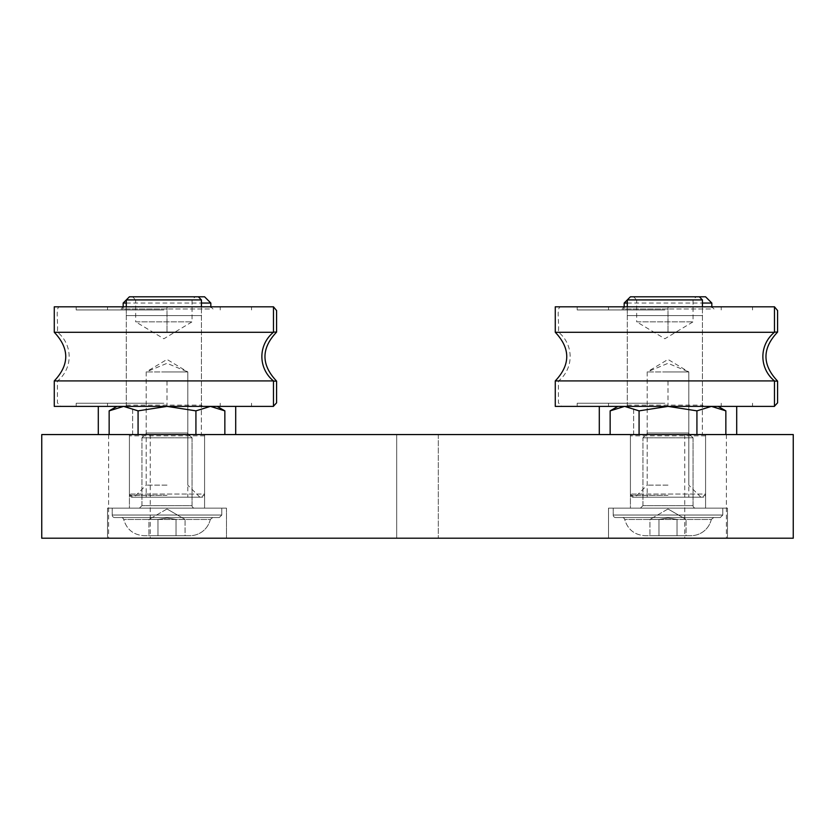 <?xml version="1.0" encoding="UTF-8"?>
<svg xmlns="http://www.w3.org/2000/svg" width="835" height="835" viewBox="0 0 835 835"><rect width="100%" height="100%" fill="white"/><g stroke="black" fill="none" stroke-linecap="round" stroke-linejoin="round"><path stroke-width="0.63" stroke-dasharray="4.17 3.13" d="M684.763 538.21L726.387 538.21L684.763 538.21L684.763 434.565L726.387 434.565L684.763 434.565M108.613 538.21L150.237 538.21L108.613 538.21L108.613 434.565L150.237 434.565L108.613 434.565M396.688 538.21L396.688 434.565L438.312 434.565L396.688 434.565L438.312 434.565L396.688 434.565L396.688 538.21L438.312 538.21L396.688 538.21M608.506 508.15L727.494 508.15L608.506 508.15L727.494 508.15L608.506 508.15L608.506 538.21L727.494 538.21L608.506 538.21L608.506 508.15M630.425 434.565L630.425 508.15L705.575 508.15L630.425 508.15L705.575 508.15L630.425 508.15L630.425 434.565L705.575 434.565L630.425 434.565L705.575 434.565L630.425 434.565L705.575 434.565L630.425 434.565L630.425 495.312L632.304 497.19L703.696 497.19L632.304 497.19M107.506 508.15L226.494 508.15L107.506 508.15L226.494 508.15L107.506 508.15L107.506 538.21L226.494 538.21L107.506 538.21L107.506 508.15M129.425 434.565L129.425 508.15L204.575 508.15L129.425 508.15L204.575 508.15L129.425 508.15L129.425 434.565L204.575 434.565L129.425 434.565L204.575 434.565L129.425 434.565L204.575 434.565L129.425 434.565L129.425 495.312L131.304 497.19L202.696 497.19L131.304 497.19M107.506 538.21L226.494 538.21L107.506 538.21M608.506 538.21L727.494 538.21L608.506 538.21M793.25 434.565L41.75 434.565L41.75 538.21L793.25 538.21L793.25 434.565M163.869 306.81L76.194 306.81L163.869 306.81M163.869 309.942L76.194 309.942L163.869 309.942M54.275 306.81L273.462 306.81M54.275 332.278L273.462 332.278M54.275 380.917L273.462 380.917M54.275 406.384L273.462 406.384M163.869 406.384L76.194 406.384L163.869 406.384M163.869 403.253L76.194 403.253L163.869 403.253M201.444 497.19L132.556 497.19L201.444 497.19L204.575 494.059L129.425 494.059L204.575 494.059L204.575 435.818A1.252 1.252 0 0 1 205.827 434.565L128.172 434.565L205.827 434.565M146.188 497.19L187.812 497.19L146.188 497.19L146.188 371.94L167 359.436L187.812 371.94L146.188 371.94L187.812 371.94L167 371.94L187.812 371.94L187.812 497.19M129.425 296.79L204.575 296.79M201.444 299.922L126.294 299.922M132.556 296.79L195.181 296.79L132.556 296.79L135.688 299.922L192.05 299.922L135.688 299.922L135.688 321.84L192.05 321.84L135.688 321.84L163.869 338.77L192.05 321.84L192.05 299.922L195.181 296.79M126.294 406.384L126.294 306.81L126.294 315.578L201.444 315.578L126.294 315.578L201.444 315.578L126.294 315.578L126.294 405.132A1.252 1.252 0 0 1 125.041 406.384L202.696 406.384L125.041 406.384M109.145 410.862L123.611 406.384L138.078 410.862L167 406.384L217.1 406.384L116.9 406.384L167 406.384L195.922 410.862L210.389 406.384L224.855 410.862M138.078 434.565L224.855 434.565L138.078 434.565L138.078 410.862M195.922 410.862L195.922 434.565M664.869 306.81L577.194 306.81L664.869 306.81M664.869 309.942L577.194 309.942L664.869 309.942M555.275 306.81L774.462 306.81M555.275 332.278L774.462 332.278M555.275 380.917L774.462 380.917M555.275 406.384L774.462 406.384M664.869 406.384L577.194 406.384L664.869 406.384M664.869 403.253L577.194 403.253L664.869 403.253M702.444 497.19L633.556 497.19L702.444 497.19L705.575 494.059L630.425 494.059L705.575 494.059L705.575 435.818A1.252 1.252 0 0 1 706.827 434.565L629.172 434.565L706.827 434.565M647.188 497.19L688.812 497.19L647.188 497.19L647.188 371.94L668 359.436L688.812 371.94L647.188 371.94L688.812 371.94L668 371.94L688.812 371.94L688.812 497.19M630.425 296.79L705.575 296.79M702.444 299.922L627.294 299.922M633.556 296.79L696.181 296.79L633.556 296.79L636.688 299.922L693.05 299.922L636.688 299.922L636.688 321.84L693.05 321.84L636.688 321.84L664.869 338.77L693.05 321.84L693.05 299.922L696.181 296.79M627.294 406.384L627.294 306.81L627.294 315.578L702.444 315.578L627.294 315.578L702.444 315.578L627.294 315.578L627.294 405.132A1.252 1.252 0 0 1 626.041 406.384L703.696 406.384L626.041 406.384M610.145 410.862L624.611 406.384L639.078 410.862L668 406.384L718.1 406.384L617.9 406.384L668 406.384L696.922 410.862L711.389 406.384L725.855 410.862M639.078 434.565L725.855 434.565L639.078 434.565L639.078 410.862M696.922 410.862L696.922 434.565M167 485.135L146.188 485.135L167 485.135M167 497.19L199.868 497.19L167 497.19M210.837 303.053L123.162 303.053M126.294 303.053L201.444 303.053M276.594 332.079L57.406 332.079L167 332.079L167 306.81L210.837 306.81L210.837 309.002L123.162 309.002L210.837 309.002M167 309.002L120.971 309.002L167 309.002M60.537 406.384L201.35 406.384L132.65 406.384L132.65 434.565L235.7 434.565L98.3 434.565L132.65 434.565L132.65 406.384L98.3 406.384L167 406.384L167 381.115L57.406 381.115L273.462 381.115M60.663 306.81C54.912 305.151 58.325 320.63 57.406 332.079A31.469 31.469 0 0 1 57.406 381.115L57.406 402.835L60.704 406.384M276.594 381.115L167 381.115L167 406.384L273.295 406.384M213.029 309.002L210.837 306.81L123.162 306.81L167 306.81L167 332.079L273.462 332.079M201.35 406.384L235.7 406.384L201.35 406.384L201.35 434.565L201.35 406.384L235.7 406.384L132.65 406.384L201.35 406.384M167 495.312L129.425 495.312L167 495.312M167 371.94L146.188 371.94L167 371.94M98.3 406.384L132.65 406.384L98.3 406.384M668 485.135L647.188 485.135L668 485.135M668 497.19L700.868 497.19L668 497.19M711.837 303.053L624.163 303.053M627.294 303.053L702.444 303.053M777.594 332.079L558.406 332.079L668 332.079L668 306.81L711.837 306.81L711.837 309.002L624.163 309.002L711.837 309.002M668 309.002L621.971 309.002L668 309.002M561.538 406.384L702.35 406.384L633.65 406.384L633.65 434.565L736.7 434.565L599.3 434.565L633.65 434.565L633.65 406.384L599.3 406.384L668 406.384L668 381.115L558.406 381.115L774.462 381.115M561.83 306.81C555.599 305.631 559.492 321.141 558.406 332.079A31.469 31.469 0 0 1 558.406 381.115L558.406 402.835L561.704 406.384M777.594 381.115L668 381.115L668 406.384L774.295 406.384M714.029 309.002L711.837 306.81L624.163 306.81L668 306.81L668 332.079L774.462 332.079M702.35 406.384L736.7 406.384L702.35 406.384L702.35 434.565L702.35 406.384L736.7 406.384L633.65 406.384L702.35 406.384M668 495.312L630.425 495.312L668 495.312M668 371.94L647.188 371.94L668 371.94M599.3 406.384L633.65 406.384L599.3 406.384M121.273 517.543A2.505 2.505 0 0 1 123.705 519.485L210.295 519.485A20.979 20.979 0 0 1 189.858 535.705L144.142 535.705L189.858 535.705A20.979 20.979 0 0 0 210.295 519.485L123.705 519.485C126.763 529.609 133.579 535.016 144.142 535.705C133.579 535.016 126.763 529.609 123.705 519.485A2.505 2.505 0 0 0 121.273 517.543L212.727 517.543L121.273 517.543M114.708 517.543L219.292 517.543L114.708 517.543A2.505 2.505 0 0 1 112.203 515.038L112.203 508.15L221.797 508.15L112.203 508.15L221.797 508.15L112.203 508.15L112.203 515.038L221.797 515.038L112.203 515.038A2.505 2.505 0 0 0 114.708 517.543L219.292 517.543L114.708 517.543M194.555 508.15A2.505 2.505 0 0 1 192.05 505.645L141.95 505.645L192.05 505.645L141.95 505.645L192.05 505.645L192.05 437.801L141.95 437.801L192.05 437.801L187.249 433L146.751 433L187.249 433L146.751 433L187.249 433L192.05 437.801L192.05 505.645A2.505 2.505 0 0 0 194.555 508.15L139.445 508.15L194.555 508.15M157.961 535.705L185.078 535.705L148.922 535.705L185.078 535.705L185.078 519.422L157.961 519.422L157.961 535.705L148.922 535.705L157.961 535.705L157.961 519.422L148.922 519.422L157.961 519.422L167 518.024L176.039 519.422L176.039 535.705L157.961 535.705L157.961 519.422L148.922 519.422L148.922 535.705L148.922 519.422L157.961 519.422L157.961 535.705M176.039 519.422L176.039 535.705L185.078 535.705L185.078 519.422L157.961 519.422L167 518.024L176.039 519.422L176.039 535.705L176.039 519.422M167 437.801L141.95 437.801L167 437.801M622.273 517.543A2.505 2.505 0 0 1 624.705 519.485L711.295 519.485A20.979 20.979 0 0 1 690.858 535.705L645.142 535.705L690.858 535.705A20.979 20.979 0 0 0 711.295 519.485L624.705 519.485C627.763 529.609 634.579 535.016 645.142 535.705C634.579 535.016 627.763 529.609 624.705 519.485A2.505 2.505 0 0 0 622.273 517.543L713.727 517.543L622.273 517.543M615.708 517.543L720.292 517.543L615.708 517.543A2.505 2.505 0 0 1 613.203 515.038L613.203 508.15L722.797 508.15L613.203 508.15L722.797 508.15L613.203 508.15L613.203 515.038L722.797 515.038L613.203 515.038A2.505 2.505 0 0 0 615.708 517.543L720.292 517.543L615.708 517.543M695.555 508.15A2.505 2.505 0 0 1 693.05 505.645L642.95 505.645L693.05 505.645L642.95 505.645L693.05 505.645L693.05 437.801L642.95 437.801L693.05 437.801L688.249 433L647.751 433L688.249 433L647.751 433L688.249 433L693.05 437.801L693.05 505.645A2.505 2.505 0 0 0 695.555 508.15L640.445 508.15L695.555 508.15M658.961 535.705L686.078 535.705L649.922 535.705L686.078 535.705L686.078 519.422L658.961 519.422L658.961 535.705L649.922 535.705L658.961 535.705L658.961 519.422L649.922 519.422L658.961 519.422L668 518.024L677.039 519.422L677.039 535.705L658.961 535.705L658.961 519.422L649.922 519.422L649.922 535.705L649.922 519.422L658.961 519.422L658.961 535.705M677.039 519.422L677.039 535.705L686.078 535.705L686.078 519.422L658.961 519.422L668 518.024L677.039 519.422L677.039 535.705L677.039 519.422M668 437.801L642.95 437.801L668 437.801M204.575 435.818L129.425 435.818L204.575 435.818M126.294 405.132L201.444 405.132L126.294 405.132M705.575 435.818L630.425 435.818L705.575 435.818M627.294 405.132L702.444 405.132L627.294 405.132M726.387 434.565L726.387 538.21M150.237 434.565L150.237 538.21M438.312 434.565L438.312 538.21L438.312 434.565M727.494 508.15L727.494 538.21L727.494 508.15M705.575 434.565L705.575 508.15L705.575 434.565L705.575 495.312L703.696 497.19M226.494 508.15L226.494 538.21L226.494 508.15M204.575 434.565L204.575 508.15L204.575 434.565L204.575 495.312L202.696 497.19M107.506 306.81L107.506 309.942M220.231 306.81L220.231 309.942M76.194 306.81L76.194 309.942M251.544 306.81L251.544 309.942M76.194 403.253L76.194 406.384M251.544 403.253L251.544 406.384M107.506 403.253L107.506 406.384M220.231 403.253L220.231 406.384M202.696 406.384L201.444 405.132L201.444 306.81L201.444 406.384M132.556 497.19L129.425 494.059L129.425 435.818L128.172 434.565M608.506 306.81L608.506 309.942M721.231 306.81L721.231 309.942M577.194 306.81L577.194 309.942M752.544 306.81L752.544 309.942M577.194 403.253L577.194 406.384M752.544 403.253L752.544 406.384M608.506 403.253L608.506 406.384M721.231 403.253L721.231 406.384M703.696 406.384L702.444 405.132L702.444 306.81L702.444 406.384M633.556 497.19L630.425 494.059L630.425 435.818L629.172 434.565M199.868 497.19L187.812 485.135L187.812 371.94L167 363.319L146.188 371.94L146.188 485.135L134.132 497.19M123.162 309.002L123.162 306.81L120.971 309.002M700.868 497.19L688.812 485.135L688.812 371.94L668 363.319L647.188 371.94L647.188 485.135L635.132 497.19M624.163 309.002L624.163 306.81L621.971 309.002M210.295 519.485L212.727 517.543L210.295 519.485M221.797 515.038L219.292 517.543L221.797 515.038L221.797 508.15L221.797 515.038M141.95 505.645L139.445 508.15L141.95 505.645L141.95 437.801L146.751 433L141.95 437.801L141.95 505.645M167 508.985L148.922 519.422L167 508.985L185.078 519.422L167 508.985M711.295 519.485L713.727 517.543L711.295 519.485M722.797 515.038L720.292 517.543L722.797 515.038L722.797 508.15L722.797 515.038M642.95 505.645L640.445 508.15L642.95 505.645L642.95 437.801L647.751 433L642.95 437.801L642.95 505.645M668 508.985L649.922 519.422L668 508.985L686.078 519.422L668 508.985"/><path stroke-width="1.25" d="M41.75 434.565L793.25 434.565L793.25 538.21L41.75 538.21L41.75 434.565M273.462 332.079L276.594 332.079L276.594 310.557L273.462 306.81L54.275 306.81L54.275 332.278L273.462 332.278A31.312 31.312 0 0 0 273.462 380.917L54.275 380.917C69.576 364.707 69.576 348.487 54.275 332.278M273.462 380.917L273.462 406.384L54.275 406.384L54.275 380.917M198.312 296.79L129.425 296.79L126.294 299.922L201.444 299.922L198.312 296.79L204.575 296.79L210.837 303.053L210.837 306.81M126.294 299.922L126.294 306.81M217.1 406.384L224.855 410.862L210.389 406.384L195.922 410.862L167 406.384L138.078 410.862L123.611 406.384L109.145 410.862L109.145 434.565M224.855 410.862L224.855 434.565M195.922 410.862L195.922 434.565M138.078 410.862L138.078 434.565M774.462 332.079L777.594 332.079L777.594 310.557L774.462 306.81L555.275 306.81L555.275 332.278L774.462 332.278A31.312 31.312 0 0 0 774.462 380.917L555.275 380.917C570.576 364.707 570.576 348.487 555.275 332.278M774.462 380.917L774.462 406.384L555.275 406.384L555.275 380.917M699.312 296.79L630.425 296.79L627.294 299.922L702.444 299.922L699.312 296.79L705.575 296.79L711.837 303.053L711.837 306.81M627.294 299.922L627.294 306.81M718.1 406.384L725.855 410.862L711.389 406.384L696.922 410.862L668 406.384L639.078 410.862L624.611 406.384L610.145 410.862L610.145 434.565M725.855 410.862L725.855 434.565M696.922 410.862L696.922 434.565M639.078 410.862L639.078 434.565M123.162 306.81L123.162 303.053L126.294 303.053M201.444 303.053L210.837 303.053M273.462 381.115L276.594 381.115C261.094 364.77 261.094 348.425 276.594 332.079M235.7 406.384L235.7 434.565M98.3 406.384L98.3 434.565M624.163 306.81L624.163 303.053L627.294 303.053M702.444 303.053L711.837 303.053M774.462 381.115L777.594 381.115C762.094 364.77 762.094 348.425 777.594 332.079M736.7 406.384L736.7 434.565M599.3 406.384L599.3 434.565M273.462 306.81L273.462 332.278M201.444 306.81L201.444 299.922M116.9 406.384L109.145 410.862M774.462 306.81L774.462 332.278M702.444 306.81L702.444 299.922M617.9 406.384L610.145 410.862M129.425 296.79L123.162 303.053M276.594 381.115L276.594 402.835L273.295 406.384M630.425 296.79L624.163 303.053M777.594 381.115L777.594 402.835L774.295 406.384"/></g></svg>
